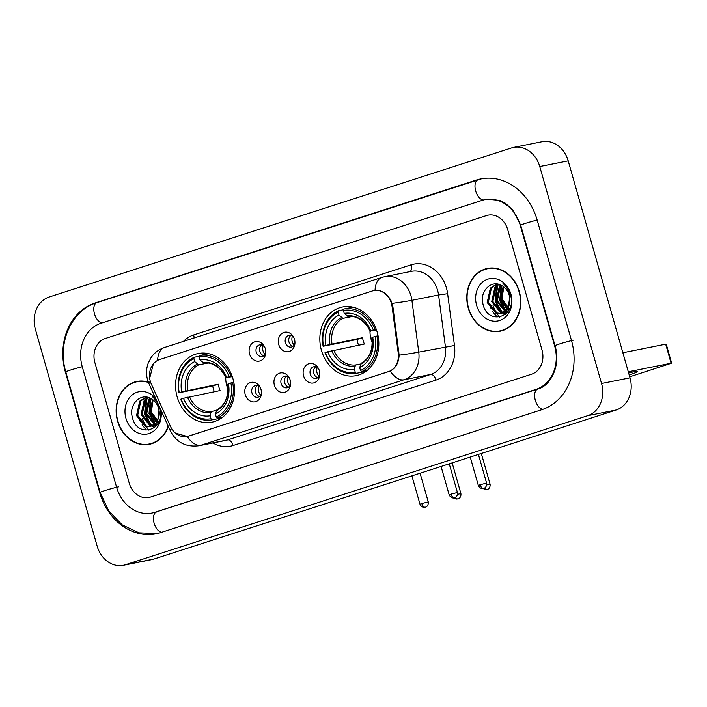 <?xml version="1.0" encoding="UTF-8"?>
<svg xmlns="http://www.w3.org/2000/svg" width="707" height="707" viewBox="0 0 707 707"><rect width="100%" height="100%" fill="white"/><g stroke="black" fill="none" stroke-linecap="round" stroke-linejoin="round"><path stroke-width="1.06" d="M321.429 350.327A35.014 29.261 -101.3 0 0 356.187 375.656A35.014 29.261 -101.3 0 0 377.238 332.334A35.014 29.261 -101.3 0 0 342.471 306.997A35.014 29.261 -101.3 0 0 321.429 350.327M177.157 396.839A35.014 29.261 -101.3 0 0 211.923 422.176A35.014 29.261 -101.3 0 0 232.974 378.846A35.014 29.261 -101.3 0 0 198.207 353.509A35.014 29.261 -101.3 0 0 177.157 396.839M261.024 389.539A9.907 8.281 78.7 0 1 261.334 394.559A9.907 8.281 78.7 0 1 253.733 401.938A9.907 8.281 78.7 0 1 245.232 394.63A9.907 8.281 78.7 0 1 249.182 383.106A9.907 8.281 78.7 0 1 259.752 386.649A9.907 8.281 78.7 0 1 261.024 389.539M260.229 387.507A5.948 4.967 -101.3 0 0 255.519 385.545A5.948 4.967 -101.3 0 0 251.948 392.906A5.948 4.967 -101.3 0 0 257.852 397.21A5.948 4.967 -101.3 0 0 261.449 393.587M290.197 380.136A9.907 8.281 78.7 0 1 290.506 385.156A9.907 8.281 78.7 0 1 282.906 392.535A9.907 8.281 78.7 0 1 274.396 385.227A9.907 8.281 78.7 0 1 278.346 373.703A9.907 8.281 78.7 0 1 288.924 377.246A9.907 8.281 78.7 0 1 290.197 380.136M289.402 378.095A5.948 4.967 -101.3 0 0 284.691 376.142A5.948 4.967 -101.3 0 0 281.112 383.503A5.948 4.967 -101.3 0 0 287.015 387.798A5.948 4.967 -101.3 0 0 290.612 384.184M319.361 370.733A9.907 8.281 78.7 0 1 319.67 375.753A9.907 8.281 78.7 0 1 312.07 383.132A9.907 8.281 78.7 0 1 303.568 375.824A9.907 8.281 78.7 0 1 307.518 364.299A9.907 8.281 78.7 0 1 318.088 367.843A9.907 8.281 78.7 0 1 319.361 370.733M318.565 368.692A5.948 4.967 -101.3 0 0 313.855 366.739A5.948 4.967 -101.3 0 0 310.285 374.091A5.948 4.967 -101.3 0 0 316.188 378.395A5.948 4.967 -101.3 0 0 319.785 374.781M265.346 348.807A9.907 8.281 78.7 0 1 265.655 353.827A9.907 8.281 78.7 0 1 258.055 361.197A9.907 8.281 78.7 0 1 249.544 353.898A9.907 8.281 78.7 0 1 253.504 342.365A9.907 8.281 78.7 0 1 264.073 345.917A9.907 8.281 78.7 0 1 265.346 348.807M264.551 346.766A5.948 4.967 -101.3 0 0 259.84 344.813A5.948 4.967 -101.3 0 0 256.261 352.166A5.948 4.967 -101.3 0 0 262.164 356.469A5.948 4.967 -101.3 0 0 265.77 352.855M294.51 339.395A9.907 8.281 78.7 0 1 294.819 344.415A9.907 8.281 78.7 0 1 287.228 351.794A9.907 8.281 78.7 0 1 278.717 344.495A9.907 8.281 78.7 0 1 282.667 332.962A9.907 8.281 78.7 0 1 293.246 336.505A9.907 8.281 78.7 0 1 294.51 339.395M293.723 337.363A5.948 4.967 -101.3 0 0 289.004 335.401A5.948 4.967 -101.3 0 0 285.434 342.762A5.948 4.967 -101.3 0 0 291.337 347.066A5.948 4.967 -101.3 0 0 294.934 343.452M259.549 396.45A5.948 4.967 78.7 0 1 255.501 392.191A5.948 4.967 78.7 0 1 257.375 385.598M288.712 387.047A5.948 4.967 78.7 0 1 284.674 382.787A5.948 4.967 78.7 0 1 286.547 376.186M317.885 377.644A5.948 4.967 78.7 0 1 313.837 373.384A5.948 4.967 78.7 0 1 315.711 366.783M263.861 355.709A5.948 4.967 78.7 0 1 259.822 351.459A5.948 4.967 78.7 0 1 261.696 344.857M293.034 346.306A5.948 4.967 78.7 0 1 288.986 342.055A5.948 4.967 78.7 0 1 290.869 335.454M151.369 384.157A17.834 14.909 78.7 0 1 150.299 381.259A17.834 14.909 78.7 0 1 159.641 359.545L372.35 290.957A17.834 14.909 78.7 0 1 373.729 290.595A17.834 14.909 78.7 0 1 392.076 306.546L398.227 353.049A17.834 14.909 78.7 0 1 388.258 371.723L188.548 436.113A17.834 14.909 78.7 0 1 187.161 436.475A17.834 14.909 78.7 0 1 170.511 426.471L151.369 384.157M148.329 382.116A32.036 26.778 -101.3 0 0 136.849 381.453A32.036 26.778 -101.3 0 0 117.592 421.107A32.036 26.778 -101.3 0 0 149.398 444.288A32.036 26.778 -101.3 0 0 168.301 426.383M148.267 444.155A32.036 26.778 -101.3 0 0 150.812 443.961M468.246 308.049A32.036 26.778 -101.3 0 0 500.052 331.23A32.036 26.778 -101.3 0 0 519.318 291.576A32.036 26.778 -101.3 0 0 487.503 268.395A32.036 26.778 -101.3 0 0 468.246 308.049M498.921 331.088A32.036 26.778 -101.3 0 0 501.466 330.903M149.681 378.28L153.41 363.698M372.96 290.807L375.055 290.33C381.771 289.932 387.118 293.44 391.112 300.873L392.853 306.361L399.128 355.17C398.713 362.806 395.726 368.1 390.184 371.051L188.628 436.131L187.222 436.493L175.345 433.073M374.321 290.453L375.055 290.33A23.119 12.638 -107.9 0 1 381.904 277.409L164.448 347.517A23.119 12.638 72.1 0 0 157.608 360.393M507.679 229.528A19.814 16.561 -101.3 0 0 487.998 215.184A19.814 16.561 -101.3 0 0 486.46 215.591L105.263 338.494A19.814 16.561 -101.3 0 0 94.888 362.62L129.231 483.155A19.814 16.561 -101.3 0 0 148.903 497.498A19.814 16.561 -101.3 0 0 150.441 497.101L531.637 374.189A19.814 16.561 -101.3 0 0 542.013 350.062L507.679 229.528A19.814 16.561 -101.3 0 0 487.998 215.184A19.814 16.561 -101.3 0 0 486.46 215.591L105.263 338.494A19.814 16.561 -101.3 0 0 94.888 362.62L129.231 483.155A19.814 16.561 -101.3 0 0 148.903 497.498A19.814 16.561 -101.3 0 0 150.441 497.101L531.637 374.189A19.814 16.561 -101.3 0 0 542.013 350.062L507.679 229.528M488.935 268.156A32.036 26.778 -101.3 0 0 486.513 268.96M138.28 381.214A32.036 26.778 -101.3 0 0 135.85 382.019M140.826 381.029A31.709 26.504 -101.3 0 0 139.756 381.214L136.911 381.78A31.709 26.504 -101.3 0 0 117.848 421.019A31.709 26.504 -101.3 0 0 149.336 443.969A31.709 26.504 -101.3 0 0 168.133 425.994M148.479 382.496A31.709 26.504 -101.3 0 0 136.911 381.78M159.278 422.786L151.943 412.8L151.157 404.89M158.138 423.334L157.166 422.874M156.503 422.486L150.078 412.941L152.465 399.482M158.456 422.733L157.634 422.256M156.954 421.805L151.21 412.711L153.127 399.968M157.016 425.022L155.195 424.757M154.577 424.58L145.562 413.842L148.726 399.358L149.972 398.068M157.254 424.713L155.708 424.359M155.072 424.138L146.694 413.622L149.857 399.128L150.564 398.359L149 413.604L155.072 424.138M157.034 425.013L153.092 425.941M152.5 425.923L149.787 425.393L141.047 414.744L144.21 400.259L147.754 397.316M155.381 425.632L153.631 425.702M153.03 425.649L150.909 425.172L142.178 414.523L145.342 400.038L148.276 397.449M157.246 401.956L152.332 396.512C155.779 399.641 158.05 403.467 159.155 407.992L158.421 418.429A14.927 12.479 -101.3 0 0 158.58 408.328A14.927 12.479 -101.3 0 0 151.386 398.819C141.1 392.023 128.851 404.218 132.209 416.697C136.672 439.365 166.154 430.439 160.038 408.734L159.755 407.647M158.421 418.429L156.415 422.609L150.299 426.666L145.262 426.294L136.531 415.645L139.694 401.161L146.208 397.042M159.208 408.213L157.537 422.388L150.299 426.666M150.856 426.533L146.393 426.074L137.662 415.424L140.826 400.94L146.455 397.069M155.673 398.465A21.537 18.002 -101.3 0 0 133.349 394.082A21.537 18.002 -101.3 0 0 125.961 418.403A21.537 18.002 -101.3 0 0 147.913 433.868A21.537 18.002 -101.3 0 0 160.896 410.016M142.266 418.235A33.026 27.608 -101.3 0 0 144.582 423.652A33.026 27.608 -101.3 0 1 142.266 418.235M146.278 426.586A33.026 27.608 -101.3 0 0 148.93 430.183A33.026 27.608 -101.3 0 1 146.278 426.586M149.336 443.969L152.182 443.395A31.709 26.504 -101.3 0 0 153.242 443.156M154.762 427.435L152.597 426.127M151.66 425.393L145.05 414.39L147.029 398.359M155.407 423.802L149.566 413.489L150.971 398.571M154.462 427.682L152.093 426.277M151.943 426.171L151.484 425.817M150.573 425.048L144.484 414.505L146.057 399.252M156.459 425.269L156 424.916M138.422 416.396A26.424 22.085 -101.3 0 0 140.295 421.328M142.151 424.642A26.424 22.085 -101.3 0 0 146.031 429.396M491.48 267.962A31.709 26.504 -101.3 0 0 490.411 268.147L487.565 268.722A31.709 26.504 -101.3 0 0 468.511 307.96A31.709 26.504 -101.3 0 0 499.99 330.903A31.709 26.504 -101.3 0 0 519.053 291.664A31.709 26.504 -101.3 0 0 487.565 268.722M509.933 309.728L502.597 299.741L501.811 291.832M508.793 310.276L507.82 309.807M507.158 309.427L500.742 299.883L503.119 286.423M509.12 309.675L508.289 309.198M507.608 308.747L501.864 299.653L503.782 286.909M507.67 311.964L505.85 311.699M505.231 311.522L496.226 300.784L499.389 286.3L500.627 285.009M507.918 311.646L506.362 311.292M501.219 285.301L499.663 300.537L505.735 311.071L497.348 300.555L500.512 286.07L501.219 285.292M507.697 311.955L503.746 312.883M503.154 312.865L500.441 312.335L491.701 301.686L494.873 287.201L498.408 284.249M506.035 312.574L504.285 312.644M503.684 312.591L501.572 312.105L492.832 301.456L495.996 286.971L498.93 284.391M509.075 305.371A14.927 12.479 -101.3 0 0 509.234 295.261A14.927 12.479 -101.3 0 0 502.05 285.752C491.754 278.956 479.505 291.16 482.863 303.639C487.326 326.307 516.817 317.372 510.693 295.667L510.41 294.589C509.022 289.897 506.548 286.185 502.986 283.454C506.433 286.582 508.713 290.409 509.809 294.934L509.075 305.371L507.069 309.551L500.954 313.599L495.925 313.236L487.185 302.587L490.358 288.103L496.862 283.984M509.862 295.155L508.2 309.321L500.954 313.599M501.519 313.475L497.048 313.015L488.316 302.366L491.48 287.873L497.109 284.011M476.615 305.344A21.537 18.002 -101.3 0 0 499.672 320.492A21.537 18.002 -101.3 0 0 510.94 294.28A21.537 18.002 -101.3 0 0 487.892 279.132A21.537 18.002 -101.3 0 0 476.615 305.344M492.929 305.177A33.026 27.608 -101.3 0 0 495.236 310.594A33.026 27.608 -101.3 0 1 492.929 305.177M496.941 313.528A33.026 27.608 -101.3 0 0 499.593 317.125A33.026 27.608 -101.3 0 1 496.941 313.528M499.99 330.903L502.836 330.337A31.709 26.504 -101.3 0 0 503.897 330.098M505.417 314.376L503.251 313.06M502.324 312.335L495.704 301.332L497.693 285.292M506.062 310.744L500.22 300.431L501.625 285.513M505.116 314.624L502.748 313.219M502.597 313.113L502.138 312.759M501.228 311.99L495.139 301.447L496.712 286.194M507.113 312.211L506.654 311.858M225.727 377.759A24.445 20.432 -101.3 0 0 226.841 385.881A24.445 20.432 -101.3 0 0 228.016 389.212M219.948 417.201L219.674 418.332L212.065 419.852L210.986 418.721A31.444 26.283 -101.3 0 1 181.045 399.048L183.484 398.262A28.404 23.738 -101.3 0 0 210.147 415.787L210.942 412.561L211.932 411.377L216.324 410.493M214.292 391.722A31.373 26.221 78.7 0 1 213.487 389.23A31.373 26.221 78.7 0 1 212.719 386.013L179.242 392.703A31.444 26.283 -101.3 0 1 193.877 358.661L194.717 361.595A28.404 23.738 -101.3 0 0 181.672 391.917L218.286 384.21A24.445 20.432 -101.3 0 0 219.011 387.445A24.445 20.432 -101.3 0 0 220.098 390.556L183.484 398.262M208.972 353.739A32.761 27.387 -101.3 0 0 207.098 354.021L199.489 355.541L199.144 356.964A31.444 26.283 -101.3 0 1 229.086 376.637L230.853 376.151A32.761 27.387 -101.3 0 0 199.489 355.541M230.853 376.151L232.02 375.921M233.796 382.266L230.889 382.982A31.444 26.283 -101.3 0 1 216.254 417.024L217.323 418.155A32.761 27.387 -101.3 0 0 232.665 382.496M217.323 418.155L222.758 417.077M181.045 399.048L180.7 399.252A32.761 27.387 -101.3 0 0 212.065 419.852M229.086 376.637L226.647 377.423A28.404 23.738 -101.3 0 0 199.984 359.898L199.144 356.964M216.254 417.024L215.414 414.09A28.404 23.738 -101.3 0 0 228.458 383.76L230.889 382.982M210.147 415.787L210.986 418.721M199.984 359.898L203.899 363.168C209.679 361.586 220.911 365.97 225.798 377.927M232.294 376.681L226.647 377.423M227.601 384.272C228.821 396.494 225.268 404.987 216.943 409.768L215.414 414.09M228.458 383.76L228.14 384.219M226.337 377.874L225.851 377.874A25.408 21.237 -101.3 0 0 202.423 362.479M193.877 358.661L194.231 357.238A32.761 27.387 -101.3 0 0 178.889 392.906M194.231 357.238L199.321 356.222M181.672 391.917L179.242 392.703M207.734 363.053L198.676 364.856L194.717 361.595M218.286 384.21L212.719 386.013M369.991 331.238A24.445 20.432 -101.3 0 0 371.104 339.369A24.445 20.432 -101.3 0 0 372.28 342.701M364.211 370.689L363.937 371.82L356.328 373.34L355.25 372.209A31.444 26.283 -101.3 0 1 325.308 352.537L327.748 351.75A28.404 23.738 -101.3 0 0 354.419 369.275L355.206 366.049L356.195 364.865L360.588 363.981M358.555 345.202A31.373 26.221 78.7 0 1 357.751 342.709A31.373 26.221 78.7 0 1 356.982 339.493L323.506 346.191A31.444 26.283 -101.3 0 1 338.14 312.149L338.98 315.083A28.404 23.738 -101.3 0 0 325.936 345.405L362.55 337.699A24.445 20.432 -101.3 0 0 363.274 340.933A24.445 20.432 -101.3 0 0 364.361 344.044L327.748 351.75M353.235 307.227A32.761 27.387 -101.3 0 0 351.37 307.51L343.752 309.03L343.408 310.444A31.444 26.283 -101.3 0 1 373.349 330.116L375.117 329.639A32.761 27.387 -101.3 0 0 343.752 309.03M375.117 329.639L376.283 329.4M378.059 335.754L375.152 336.461A31.444 26.283 -101.3 0 1 360.517 370.512L361.595 371.643A32.761 27.387 -101.3 0 0 376.928 335.984M361.595 371.643L367.021 370.556M325.308 352.537L324.964 352.731A32.761 27.387 -101.3 0 0 356.328 373.34M373.349 330.116L370.91 330.903A28.404 23.738 -101.3 0 0 344.247 313.387L343.408 310.444M360.517 370.512L359.677 367.569A28.404 23.738 -101.3 0 0 372.722 337.248L375.152 336.461M354.419 369.275L355.25 372.209M344.247 313.387L348.162 316.656C353.942 315.075 365.174 319.458 370.061 331.415M376.557 330.169L370.91 330.903M371.864 337.76C373.084 349.983 369.531 358.476 361.206 363.248L359.677 367.569M372.722 337.248L372.403 337.699M370.601 331.362L370.123 331.362A25.408 21.237 -101.3 0 0 346.686 315.958M338.14 312.149L338.494 310.727A32.761 27.387 -101.3 0 0 323.152 346.395M338.494 310.727L343.584 309.71M325.936 345.405L323.506 346.191M351.998 316.533L342.939 318.344L338.98 315.083M362.55 337.699L356.982 339.493M263.278 345.573A7.264 6.071 -101.3 0 0 263.031 350.946A7.264 6.071 -101.3 0 0 265.054 354.446M292.451 336.17A7.264 6.071 -101.3 0 0 292.203 341.543A7.264 6.071 -101.3 0 0 294.218 345.034M258.956 386.314A7.264 6.071 -101.3 0 0 258.718 391.678A7.264 6.071 -101.3 0 0 260.733 395.178M288.129 376.902A7.264 6.071 -101.3 0 0 287.882 382.275A7.264 6.071 -101.3 0 0 289.897 385.775M317.293 367.499A7.264 6.071 -101.3 0 0 317.054 372.872A7.264 6.071 -101.3 0 0 319.069 376.371M489.076 303.338A26.424 22.085 -101.3 0 0 490.95 308.27M492.806 311.584A26.424 22.085 -101.3 0 0 496.685 316.329M628.62 372.969A26.424 1.387 -15.9 0 1 637.316 371.44A26.424 1.387 -15.9 0 1 629.195 374.975M671.65 363.168L671.102 363.23L665.685 344.194L666.233 344.141L671.65 363.168L629.707 376.796M628.284 371.785L671.102 363.23M665.685 344.194L622.858 352.749M554.65 345.988L520.308 225.453A35.668 29.818 -101.3 0 0 484.887 199.639A35.668 29.818 -101.3 0 0 482.121 200.364L100.924 323.267A35.668 29.818 -101.3 0 0 82.251 366.694L116.593 487.229A35.668 29.818 -101.3 0 0 152.014 513.043A35.668 29.818 -101.3 0 0 154.78 512.328L535.977 389.416A35.668 29.818 -101.3 0 0 554.65 345.988L555.083 345.9M539.75 166.543A26.424 22.085 -101.3 0 0 513.512 147.418A26.424 22.085 -101.3 0 0 511.461 147.957L49.181 297.002A26.424 22.085 -101.3 0 0 35.35 329.17L97.159 546.14A26.424 22.085 -101.3 0 0 123.389 565.264A26.424 22.085 -101.3 0 0 125.448 564.725L587.72 415.681A26.424 22.085 -101.3 0 0 601.551 383.512L539.75 166.543L568.198 160.86A26.424 22.085 -101.3 0 0 541.96 141.736L513.512 147.418M123.389 565.264L151.846 559.582A26.424 22.085 -101.3 0 0 153.896 559.043L616.168 409.998A26.424 22.085 -101.3 0 0 630.008 377.83L568.198 160.86M537.161 220.018A56.807 47.484 -101.3 0 0 480.751 178.915A56.807 47.484 -101.3 0 0 476.341 180.064L95.145 302.967A56.807 47.484 -101.3 0 0 65.406 372.129L99.74 492.664A56.807 47.484 -101.3 0 0 156.15 533.776A56.807 47.484 -101.3 0 0 160.569 532.627L541.756 409.715A56.807 47.484 -101.3 0 0 571.495 340.562L537.161 220.018M398.227 353.049L399.013 352.899M392.076 306.546L392.853 306.396M183.466 341.393A33.026 27.608 78.7 0 1 193.647 334.932L411.094 264.825A6.602 3.606 -107.9 0 1 409.989 271.629M411.094 264.825A33.026 27.608 78.7 0 1 446.453 288.058A33.026 27.608 78.7 0 1 447.619 293.697L454.477 345.511A33.026 27.608 78.7 0 1 436.016 380.083L233.054 445.525A33.026 27.608 78.7 0 1 212.948 442.962M392.146 303.374A23.119 0.999 -7.5 0 0 411.898 300.307L438.57 294.978A26.424 22.085 -101.3 0 0 437.633 290.462A26.424 22.085 -101.3 0 0 411.394 271.347L384.723 276.676A26.424 22.085 78.7 0 1 410.961 295.791A26.424 22.085 78.7 0 1 411.898 300.307L418.747 352.121A26.424 22.085 78.7 0 1 403.98 379.783L201.018 445.224A23.119 12.638 -107.9 0 1 187.222 436.493M164.448 347.517C158.889 349.382 154.453 352.705 151.139 357.495L148.196 363.195C146.225 368.718 146.022 374.286 147.577 379.88L148.947 383.618A23.119 3.394 -24.3 0 1 150.344 381.409M390.184 371.051A23.119 12.638 72.1 0 0 403.98 379.783L430.651 374.454A26.424 22.085 -101.3 0 0 445.419 346.792L438.57 294.978L447.619 293.697M399.128 355.17A23.119 0.999 -7.5 0 0 418.747 352.121L454.477 345.511M148.947 383.618L170.29 430.766A23.119 3.394 -24.3 0 1 171.633 428.601M233.054 445.525A6.602 3.606 -107.9 0 0 227.689 439.895L201.018 445.224A26.424 22.085 78.7 0 1 198.967 445.755L225.639 440.426A26.424 22.085 -101.3 0 0 227.689 439.895L430.651 374.454A6.602 3.606 -107.9 0 1 436.016 380.083M193.647 334.932A6.602 3.606 -107.9 0 1 194.072 337.964M189.538 396.662A24.445 20.432 -101.3 0 0 211.932 411.377M216.201 410.864A25.408 21.237 -101.3 0 0 227.663 384.219M187.505 397.166A25.408 21.237 -101.3 0 0 210.942 412.561M197.156 364.176A25.408 21.237 -101.3 0 0 185.694 390.821M198.676 364.856A24.445 20.432 -101.3 0 0 187.726 390.317M333.801 350.151A24.445 20.432 -101.3 0 0 356.195 364.865M360.464 364.352A25.408 21.237 -101.3 0 0 371.926 337.707M331.769 350.654A25.408 21.237 -101.3 0 0 355.206 366.049M341.419 317.655A25.408 21.237 -101.3 0 0 329.957 344.309M342.939 318.344A24.445 20.432 -101.3 0 0 331.998 343.805M453.867 497.94L456.669 499.071L458.092 498.868A4.295 2.351 72.1 0 1 457.95 498.903A4.295 2.351 -107.9 0 1 455.458 497.392M452.153 462.882L460.902 493.601L457.535 494.334M483.04 488.537L485.842 489.668L487.256 489.465A4.295 2.351 72.1 0 1 487.114 489.5A4.295 2.351 -107.9 0 1 484.631 487.989M481.317 453.479L490.075 484.198L486.708 484.922M421.814 503.552L419.993 504.268C421.973 508.368 425.623 507.299 424.783 507.334L425.437 507.175A4.295 2.351 72.1 0 1 425.296 507.211A4.295 2.351 -107.9 0 1 421.814 503.552L428.256 501.917L420.082 473.222M450.978 494.149L449.166 494.865C451.146 498.965 454.787 497.896 453.956 497.931L454.61 497.772A4.295 2.351 72.1 0 1 454.468 497.808A4.295 2.351 -107.9 0 1 450.978 494.149L457.42 492.514L449.245 463.819M480.15 484.746L478.33 485.462C480.309 489.562 483.959 488.493 483.128 488.519L483.774 488.369A4.295 2.351 72.1 0 1 483.632 488.404A4.295 2.351 -107.9 0 1 480.15 484.746L486.593 483.102L478.418 454.415M478.471 179.631A10.57 5.78 72.1 0 0 478.118 179.728A10.57 5.78 72.1 0 0 475.555 190.483A10.57 5.78 72.1 0 0 483.385 199.993M537.17 220.063A10.57 0.557 164.1 0 0 525.177 223.447A10.57 0.557 164.1 0 0 520.706 225.206L555.039 345.741C561.005 365.112 550.983 385.757 537.762 389.08L154.144 512.619M573.633 340.129A10.57 0.557 164.1 0 0 559.52 343.982A10.57 0.557 164.1 0 0 555.039 345.741M542.879 409.335A10.57 5.78 -107.9 0 1 535.164 399.729A10.57 5.78 -107.9 0 1 537.762 389.08M161.735 532.247A10.57 5.78 -107.9 0 1 153.976 522.676A10.57 5.78 -107.9 0 1 156.565 511.992M157.193 533.546L139.049 532.839L122.134 524.824L108.631 510.719L100.138 492.417A10.57 0.557 -15.9 0 1 104.609 490.658A10.57 0.557 -15.9 0 1 118.723 486.805M100.138 492.417L65.804 371.882A10.57 0.557 -15.9 0 1 70.276 370.123A10.57 0.557 -15.9 0 1 82.268 366.739M97.274 302.543A10.57 5.78 72.1 0 0 96.93 302.631A10.57 5.78 72.1 0 0 94.34 313.316A10.57 5.78 72.1 0 0 102.1 322.887M630.008 377.83L601.551 383.512M616.168 409.998L587.72 415.681M153.896 559.043L125.448 564.725M478.294 179.666L476.341 180.064M100.182 492.576L99.74 492.664M65.848 372.041L65.406 372.129M97.098 302.578L95.145 302.967M520.75 225.365L520.308 225.453M537.921 389.027L535.977 389.416M156.733 511.93L154.78 512.328M187.161 436.475L188.106 436.29M373.729 290.595L375.152 290.312M384.723 276.676L381.904 277.409M170.29 430.766C176.264 442.343 185.817 447.345 198.967 445.755M155.947 425.534L154.815 425.764M506.601 312.476L505.47 312.697M460.902 493.601C461.379 498.073 457.818 499.107 458.534 498.691L458.092 498.868M490.075 484.198C490.552 488.67 486.99 489.704 487.706 489.288L487.256 489.465M419.993 504.268L411.898 475.855M428.256 501.917C428.725 506.38 425.163 507.423 425.888 507.007L425.437 507.175M449.166 494.865L441.071 466.452M457.42 492.514C457.897 496.977 454.336 498.02 455.052 497.604L454.61 497.772M478.33 485.462L470.235 457.049M486.593 483.102C487.07 487.574 483.508 488.608 484.224 488.201L483.774 488.369M65.804 371.882C57.002 343.399 71.257 310.223 96.93 302.631L481.803 178.721M487.026 199.215L499.734 200.364L505.381 203.254L512.814 209.997L520.706 225.206"/></g></svg>
